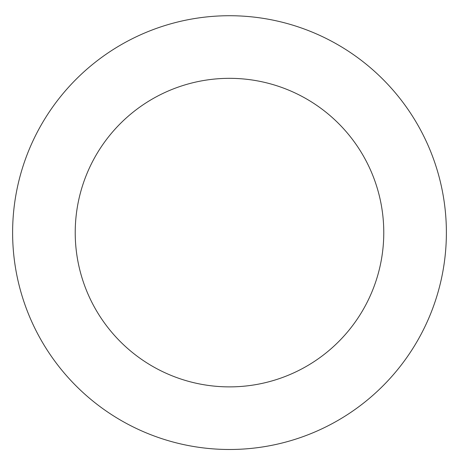 <?xml version="1.0" encoding="UTF-8"?>
<svg xmlns="http://www.w3.org/2000/svg" width="459" height="459" viewBox="0 0 459 459"><rect width="100%" height="100%" fill="white"/><g stroke="black" fill="none" stroke-linecap="round" stroke-linejoin="round"><path stroke-width="0.69" d="M26.054 157.448A216.883 216.883 0 0 0 266.134 446.372A216.883 216.883 0 0 0 396.312 93.997A216.883 216.883 0 0 0 26.054 157.448M84.783 179.142A154.276 154.276 0 0 0 255.56 384.665A154.276 154.276 0 0 0 348.157 134.011A154.276 154.276 0 0 0 84.783 179.142"/></g></svg>
